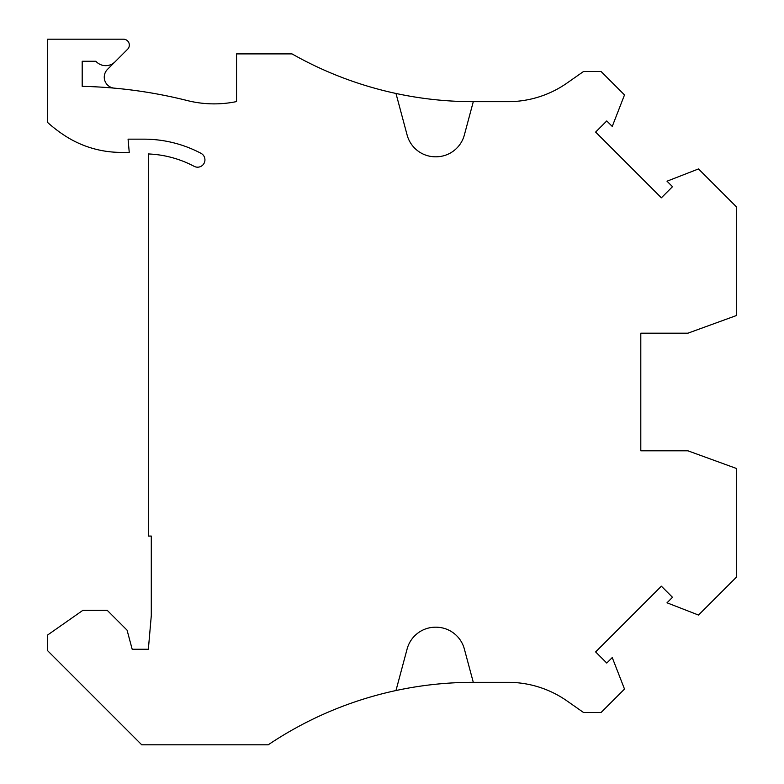<?xml version="1.0" encoding="UTF-8"?>
<svg xmlns="http://www.w3.org/2000/svg" width="784" height="784" viewBox="0 0 784 784"><rect width="100%" height="100%" fill="white"/><g stroke="black" fill="none" stroke-linecap="round" stroke-linejoin="round"><path stroke-width="1.18" d="M640.802 379.505L640.802 333.2L687.882 333.2L736.352 315.56L736.352 206.78L698.505 168.942L667.008 181.202L672.496 186.69L661.373 197.813L595.634 132.075L606.757 120.952L612.245 126.44L624.505 94.942L601.112 71.54L583.472 71.54L567.008 83.065A102.9 102.9 0 0 1 507.983 101.675L473.291 101.675L464.353 135.005A29.4 29.4 0 0 1 435.963 156.8L435.502 156.8A29.4 29.4 0 0 1 407.112 135.005L395.979 93.463A367.5 367.5 0 0 1 292.02 53.9L236.543 53.9L236.543 101.577A110.25 110.25 0 0 1 187.19 100.538A471.87 471.87 0 0 0 82.193 86.348L82.193 61.25L95.854 61.25A13.23 13.23 0 0 0 115.072 61.789L107.486 69.374A11.025 11.025 0 0 0 114.288 88.151M640.802 333.2L640.802 450.8L687.882 450.8L736.352 468.44L736.352 577.22L698.505 615.058L667.008 602.798L672.496 597.31L661.373 586.187L595.634 651.925L606.757 663.048L612.245 657.56L624.505 689.058L601.112 712.46L583.472 712.46L567.008 700.935A102.9 102.9 0 0 0 507.983 682.325L473.291 682.325L464.353 648.995A29.4 29.4 0 0 0 435.963 627.2L435.502 627.2A29.4 29.4 0 0 0 407.112 648.995L395.979 690.537A367.5 367.5 0 0 0 268.236 744.8L141.728 744.8L47.648 650.72L47.648 635.001L82.928 610.295L107.192 610.295L127.067 630.169L132.182 649.25L148.352 649.25L151.292 615.646L151.292 536.06L148.343 536.06L148.343 153.948A107.31 107.31 0 0 1 194.158 166.335A7.35 7.35 0 0 0 204.722 161.612A7.35 7.35 0 0 0 201.027 153.341A122.01 122.01 0 0 0 143.933 139.16L128.076 139.16L129.242 152.39L121.059 152.39A102.9 102.9 0 0 1 65.229 135.926A139.65 139.65 0 0 1 47.648 122.49L47.648 39.2L123.46 39.2A5.88 5.88 0 0 1 127.616 49.235L115.072 61.789M395.979 690.537A367.5 367.5 0 0 1 473.222 682.325L473.291 682.325M395.979 93.463A367.5 367.5 0 0 0 473.222 101.675L473.291 101.675M640.802 450.8L640.802 404.495M507.983 101.675A102.9 102.9 0 0 0 567.008 83.065"/></g></svg>
